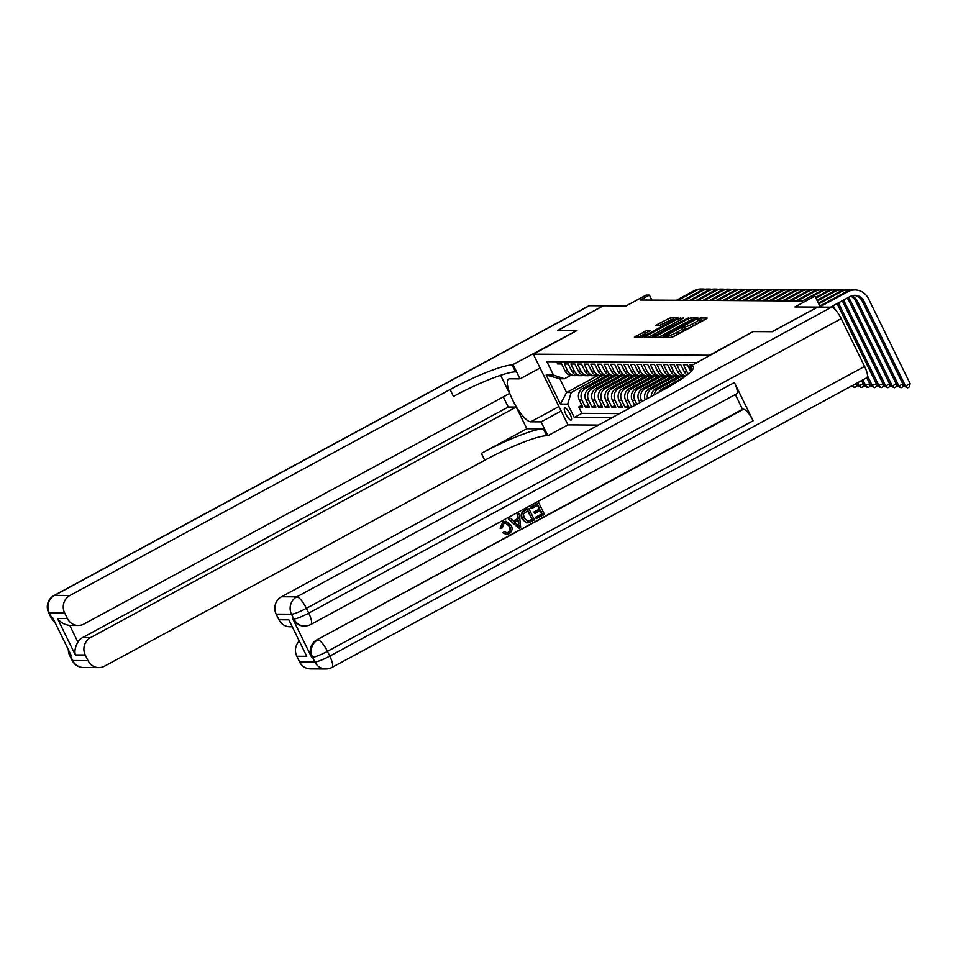 <?xml version="1.0" encoding="UTF-8"?>
<svg xmlns="http://www.w3.org/2000/svg" width="958" height="958" viewBox="0 0 958 958"><rect width="100%" height="100%" fill="white"/><g stroke="black" fill="none" stroke-linecap="round" stroke-linejoin="round"><path stroke-width="1.44" d="M665.367 336.665L664.577 337.348L671.474 337.396L673.917 336.426L706.058 319.014L707.196 318.044L700.286 318.008L697.711 319.337L698.681 319.361A6.754 0.958 -26.1 0 1 699.029 319.493A6.754 0.958 -26.1 0 1 695.041 322.475L692.371 323.924A6.754 0.958 -26.1 0 1 684.575 327.001L681.976 327.672L681.102 328.331L682.072 328.354A6.754 0.958 -26.1 0 1 682.431 328.486A6.754 0.958 -26.1 0 1 678.444 331.468L675.761 332.917A6.754 0.958 -26.1 0 1 667.965 335.995L665.367 336.665M570.92 420.143A6.886 1.88 -118.4 0 0 571.196 420.083A6.886 1.88 -118.4 0 0 569.806 413.593A6.886 1.88 -118.4 0 0 564.921 407.916A6.886 1.88 -118.4 0 0 564.645 407.976A6.886 1.88 -118.4 0 0 566.034 414.479A6.886 1.88 -118.4 0 0 570.92 420.143M647.129 330.354L634.435 337.132L642.207 337.216L644.638 336.246L678.025 317.912L670.253 317.828L656.925 324.69L655.679 325.624L659.068 325.672L666.912 321.792A5.652 0.802 -26.1 0 1 673.714 319.313A5.652 0.802 -26.1 0 1 670.384 321.804L649.225 333.276A5.652 0.802 -26.1 0 1 642.411 335.743A5.652 0.802 -26.1 0 1 645.752 333.252L650.518 330.402L647.129 330.354L647.967 332.055M753.06 331.588L772.1 331.707L817.569 307.075L794.9 306.931L814.911 296.094L811.594 296.082L802.505 301.004L640.315 300.022L649.416 295.1L646.099 295.076L626.089 305.913L603.42 305.782L557.939 330.414L576.979 330.522L533.319 354.173L709.423 355.262L753.072 331.624M655.883 336.318L654.745 337.288L662.421 337.336L664.852 336.378L698.238 318.032L690.455 317.948L688.024 318.906L655.883 336.318L656.362 337.3M652.314 337.276L644.638 337.228L645.776 336.258L677.917 318.846L683.749 317.948L669.462 325.936L668.217 326.87L670.504 326.918L688.299 317.96L652.314 337.276M581.877 405.258L578.74 406.958L582.715 406.982L579.303 400.001L581.949 400.025A8.598 8.179 -89.7 0 1 585.482 388.433L608.809 375.799M588.487 405.306L585.362 406.994L589.338 407.018L585.913 400.049L588.559 400.061A8.598 8.179 -89.7 0 1 592.092 388.481L615.431 375.835M595.11 405.342L591.984 407.042L595.96 407.066L592.535 400.085L595.181 400.097A8.598 8.179 -89.7 0 1 598.714 388.517L622.053 375.871M601.732 405.378L598.606 407.078L602.57 407.102L599.157 400.121L601.804 400.145A8.598 8.179 -89.7 0 1 605.336 388.553L628.676 375.919M608.354 405.426L605.216 407.114L609.192 407.138L605.779 400.169L608.426 400.181A8.598 8.179 -89.7 0 1 611.958 388.601L635.286 375.955M614.976 405.462L611.839 407.162L615.814 407.186L612.401 400.204L615.048 400.216A8.598 8.179 -89.7 0 1 618.581 388.637L641.908 375.991M621.586 405.497L618.461 407.198L622.437 407.222L619.012 400.24L621.658 400.264A8.598 8.179 -89.7 0 1 625.191 388.673L648.53 376.039M628.209 405.545L625.083 407.234L629.059 407.258L625.634 400.288L628.28 400.3A8.598 8.179 -89.7 0 1 631.813 388.72L655.152 376.075M691.88 364.759L690.071 364.759L690.455 365.537M690.826 371.68L687.425 364.735L683.449 364.711L686.874 371.692A8.598 8.179 -89.7 0 0 688.383 373.859M687.042 374.949A8.598 8.179 90.3 0 1 684.228 371.668L680.803 364.699L676.827 364.675L680.252 371.644A8.598 8.179 -89.7 0 0 685.569 376.063M685.257 376.29L684.826 376.29A8.598 8.179 90.3 0 1 677.605 371.632L674.181 364.663L670.217 364.639L673.63 371.608A8.598 8.179 -89.7 0 0 682.838 376.027M680.851 376.266L678.204 376.255A8.598 8.179 90.3 0 1 670.983 371.596L667.57 364.615L663.595 364.591L667.008 371.572A8.598 8.179 -89.7 0 0 676.216 375.979M674.24 376.231L671.582 376.219A8.598 8.179 90.3 0 1 664.361 371.548L660.948 364.579L656.972 364.555L660.385 371.524A8.598 8.179 -89.7 0 0 669.606 375.943M667.618 376.195L664.972 376.171A8.598 8.179 90.3 0 1 657.739 371.512L654.326 364.531L650.35 364.507L653.775 371.488A8.598 8.179 -89.7 0 0 662.984 375.907M660.996 376.147L658.35 376.135A8.598 8.179 90.3 0 1 651.117 371.476L647.704 364.495L643.728 364.471L647.153 371.453A8.598 8.179 -89.7 0 0 656.362 375.859M654.374 376.111L651.727 376.099A8.598 8.179 90.3 0 1 644.506 371.429L641.082 364.459L637.118 364.435L640.531 371.405A8.598 8.179 -89.7 0 0 649.74 375.823M647.752 376.075L645.105 376.051A8.598 8.179 90.3 0 1 637.884 371.393L634.459 364.411L630.496 364.387L633.909 371.369A8.598 8.179 -89.7 0 0 643.117 375.787M641.13 376.027L638.483 376.015A8.598 8.179 90.3 0 1 631.262 371.357L627.849 364.375L623.874 364.351L627.286 371.333A8.598 8.179 -89.7 0 0 636.507 375.74M634.519 375.991L631.873 375.979A8.598 8.179 90.3 0 1 624.64 371.309L621.227 364.339L617.251 364.315L620.676 371.285A8.598 8.179 -89.7 0 0 629.885 375.704M627.897 375.955L625.251 375.931A8.598 8.179 90.3 0 1 618.018 371.273L614.605 364.291L610.629 364.268L614.054 371.249A8.598 8.179 -89.7 0 0 623.263 375.668M621.275 375.907L618.629 375.895A8.598 8.179 90.3 0 1 611.408 371.237L607.983 364.256L604.019 364.232L607.432 371.213A8.598 8.179 -89.7 0 0 616.641 375.62M614.653 375.871L612.006 375.859A8.598 8.179 90.3 0 1 604.785 371.189L601.361 364.22L597.397 364.196L600.81 371.165A8.598 8.179 -89.7 0 0 610.018 375.584M608.031 375.835L605.384 375.811A8.598 8.179 90.3 0 1 598.163 371.153L594.75 364.172L590.775 364.148L594.188 371.129A8.598 8.179 -89.7 0 0 603.408 375.548M601.42 375.787L598.774 375.776A8.598 8.179 90.3 0 1 591.541 371.117L588.128 364.136L584.152 364.112L587.577 371.093A8.598 8.179 -89.7 0 0 596.786 375.5M594.798 375.752L592.152 375.74A8.598 8.179 90.3 0 1 584.919 371.069L581.506 364.1L577.53 364.076L580.955 371.045A8.598 8.179 -89.7 0 0 590.164 375.464M588.176 375.716L585.53 375.692A8.598 8.179 90.3 0 1 578.309 371.033L574.884 364.052L570.92 364.028L574.333 371.009A8.598 8.179 -89.7 0 0 583.542 375.428M581.554 375.668L578.907 375.656A8.598 8.179 90.3 0 1 571.687 370.997L568.262 364.016L564.298 363.992L567.711 370.974A8.598 8.179 -89.7 0 0 576.92 375.38M579.303 400.001A8.598 8.179 90.3 0 1 582.823 388.421L606.091 375.823M585.913 400.049A8.598 8.179 90.3 0 1 589.445 388.457L612.713 375.859M592.535 400.085A8.598 8.179 90.3 0 1 596.068 388.505L619.335 375.895M599.157 400.121A8.598 8.179 90.3 0 1 602.69 388.541L625.957 375.943M605.779 400.169A8.598 8.179 90.3 0 1 609.312 388.577L632.567 375.979M612.401 400.204A8.598 8.179 90.3 0 1 615.922 388.625L639.19 376.015M619.012 400.24A8.598 8.179 90.3 0 1 622.544 388.661L645.812 376.063M625.634 400.288A8.598 8.179 90.3 0 1 629.166 388.697L652.434 376.099M636.83 404.264L634.903 400.336A8.598 8.179 -89.7 0 1 638.435 388.756L661.774 376.111M634.735 405.402L632.256 400.324A8.598 8.179 90.3 0 1 635.789 388.744L659.056 376.135M642.04 401.438L641.525 400.384A8.598 8.179 -89.7 0 1 645.057 388.792L668.397 376.159M639.956 402.576L638.878 400.36A8.598 8.179 90.3 0 1 642.411 388.78L665.666 376.183M647.464 398.504A8.598 8.179 -89.7 0 1 651.68 388.84L675.007 376.195M645.201 399.726A8.598 8.179 90.3 0 1 649.021 388.816L672.288 376.219M653.991 394.971A8.598 8.179 -89.7 0 1 658.29 388.876L681.629 376.231M651.212 396.48A8.598 8.179 90.3 0 1 655.643 388.864L678.911 376.255M663.786 389.655A8.598 8.179 -89.7 0 1 664.912 388.912L669.283 386.553M658.888 392.313A8.598 8.179 90.3 0 1 662.265 388.9L684.467 376.877M598.403 425.077L567.962 424.897L533.319 354.173M578.74 406.958L581.877 413.365L574.237 417.496L611.97 417.724M574.237 417.496L567.687 404.12L560.406 404.072L546.168 375.021L553.449 375.069L546.898 361.693L695.903 362.591M556.598 361.753L557.676 363.956L561.651 363.98L565.064 370.95A8.598 8.179 90.3 0 0 572.285 375.608L574.932 375.632M631.609 407.09L628.28 400.3M625.083 407.234L621.658 400.264M618.461 407.198L615.048 400.216M611.839 407.162L608.426 400.181M605.216 407.114L601.804 400.145M598.606 407.078L595.181 400.097M591.984 407.042L588.559 400.061M585.362 406.994L581.949 400.025M581.877 413.365L619.61 413.593M597.636 375.68L566.585 392.505L571.219 392.529L602.187 375.752M651.859 300.094L649.416 295.1M820.299 307.087L814.911 296.094M570.645 375.428L564.478 378.769L559.843 378.745L566.585 392.505L560.406 404.072M553.449 375.069L564.478 378.769M571.219 392.529L567.687 404.12M546.168 375.021L559.843 378.745M671.055 337.384A6.754 0.958 -26.1 0 0 676.695 334.833L675.761 332.917M682.431 328.486L683.365 330.39A6.754 0.958 -26.1 0 1 679.378 333.372L676.695 334.833M699.029 319.493L699.975 321.397A6.754 0.958 -26.1 0 1 695.987 324.379L693.305 325.84A6.754 0.958 -26.1 0 1 685.509 328.917L682.958 329.564M704.358 319.936L699.568 320.571M691.832 319.864L658.517 337.312M664.205 335.983L694.119 320.02L694.993 319.373L693.975 319.337A6.754 0.958 -26.1 0 0 686.179 322.415L666.888 332.869A6.754 0.958 -26.1 0 0 662.912 335.851A6.754 0.958 -26.1 0 0 663.259 335.971L664.493 336.557M648.41 337.252L678.851 320.762L677.917 318.846M680.216 320.116L678.851 320.762M655.943 333.264A5.652 0.802 -26.1 0 0 652.614 335.755A5.652 0.802 -26.1 0 0 659.415 333.288L668.001 328.271L663.391 329.229L655.943 333.264M671.39 319.733L660.146 325.361M675.091 319.756L673.929 319.756M646.985 332.582L638.303 337.192M854.069 295.339A10.754 10.227 -89.7 0 1 862.272 301.135L903.897 386.086L905.55 386.098L910.1 383.631L868.475 298.68A16.13 15.34 90.3 0 0 854.931 289.939A16.13 15.34 90.3 0 0 847.818 291.735L820.12 306.728M854.931 289.939L853.279 289.927A16.13 15.34 90.3 0 0 846.154 291.723L819.773 306.009M830.502 307.147L850.153 296.513A10.754 10.227 -89.7 0 1 863.936 301.135L905.55 386.098L907.633 387.846L903.897 386.086M910.1 383.631L909.453 386.852L907.633 387.846M506.686 532.852L507.908 532.456C510.111 530.828 510.518 528.732 509.141 526.134L505.501 522.876M500.639 528.301L503.225 522.074L506.004 521.26L511.201 525.295C512.865 528.864 512.135 531.702 509.021 533.822L506.626 534.468L503.178 532.768L504.543 531.582L506.95 532.864L508.447 532.456C510.638 530.84 511.045 528.732 509.668 526.134L505.764 522.876L504.016 523.319L502.363 527.846L500.112 528.301L502.699 522.074L505.74 521.272M506.375 534.456L502.651 532.756L504.543 531.582M513.368 520.936L517.691 518.601L517.2 514.398L519.368 513.512L520.649 527.331L518.913 528.277L508.961 519.152L510.59 518.266L513.56 521.128L518.218 518.601L517.727 514.398L519.368 513.512M518.913 528.277L508.435 519.152L510.59 518.266M536.779 518.589L536.133 517.272L542.288 513.931L540.563 510.41L534.827 513.512L534.181 512.195L539.917 509.081L537.965 505.117L531.534 508.602L530.349 507.273L538.863 502.962L544.479 514.422L536.252 518.589L535.606 517.272L541.761 513.931L540.144 510.638M534.827 513.512L533.642 512.183L539.378 509.081L537.546 505.345M292.849 618.988L293.843 619A12.897 12.274 90.3 0 0 304.668 625.981L303.686 625.981A12.897 12.274 -89.7 0 1 292.849 618.988L311.566 657.212A12.897 12.274 -89.7 0 1 316.87 639.836L743.528 409.282A12.897 3.521 61.6 0 1 753.12 420.778L734.391 382.541A12.897 3.521 61.6 0 1 736.57 393.87L310.895 624.424A12.897 3.521 -118.4 0 0 308.727 613.108L734.391 382.541M735.313 394.54L742.534 409.27L316.87 639.836M528.66 522.781L526.146 522.817L528.133 522.781L526.146 522.817L522.134 519.056C520.326 515.392 521.068 512.554 524.349 510.53L528.78 508.411L534.396 519.883L528.66 522.781L526.672 522.817L522.673 519.056C520.853 515.404 521.595 512.554 524.876 510.53L528.78 508.411M772.292 331.707L753.132 331.588L690.586 366.088A53.756 7.664 153.9 0 1 693.388 367.07A53.756 7.664 153.9 0 1 661.655 390.816L281.472 596.75L296.788 596.834L831.604 307.159L817.773 307.075L772.292 331.707M689.461 366.076L691.736 370.722M306.752 656.326L288.861 619.826L306.752 656.326L296.812 656.266L299.579 661.906L314.907 662.002L312.559 657.224L311.566 657.212M296.812 656.266A12.897 12.274 -89.7 0 1 299.064 641.225M753.12 420.778L327.456 651.332L329.791 656.11A12.897 1.844 -26.1 0 1 314.907 662.002A12.897 12.274 90.3 0 0 325.744 668.995L310.416 668.9A12.897 12.274 -89.7 0 1 299.579 661.906M831.604 307.159A12.897 3.521 61.6 0 1 841.196 318.655L864.607 366.435A12.897 3.521 61.6 0 1 866.774 377.751L331.959 667.439A12.897 3.521 -118.4 0 0 329.791 656.11L864.607 366.435M291.986 626.771L289.771 626.748A12.897 12.274 -89.7 0 1 278.934 619.766L288.861 619.826M841.196 318.655L306.38 608.33L308.727 613.108A12.897 1.844 -26.1 0 1 293.843 619L291.495 614.222L276.167 614.126L278.934 619.766M276.167 614.126A12.897 12.274 -89.7 0 1 281.472 596.75M742.534 409.27L743.528 409.282M531.534 508.602L530.349 507.273M530.888 507.273L538.863 502.962M527.894 510.566L523.463 513.991L524.218 518.254L528.086 521.332L532.217 519.392L527.894 510.566M532.217 519.392L527.475 510.794M527.559 521.332L531.69 519.392M518.841 523.954L518.398 520.182L514.674 522.194L519.128 526.481L517.907 520.445M518.601 526.481L518.314 523.954M83.526 667.522A12.897 12.897 0 0 1 72.018 660.302A12.897 1.844 -26.1 0 0 72.688 660.541L88.004 660.625A12.897 12.274 90.3 0 0 98.842 667.618L83.526 667.522A12.897 12.274 -89.7 0 1 72.688 660.541L70.341 655.763L71.335 655.763L52.606 617.539L51.612 617.527L49.277 612.749A12.897 12.274 -89.7 0 1 54.57 595.373L69.898 595.469A12.897 12.274 90.3 0 0 64.605 612.845L49.277 612.749A12.897 1.844 153.9 0 1 48.607 612.521A12.897 12.897 0 0 1 54.043 595.493A12.897 3.521 -118.4 0 1 54.57 595.373L589.386 305.698L603.217 305.782L557.748 330.414L576.908 330.522L512.111 365.01A53.756 7.664 -26.1 0 0 450.092 389.535L69.898 595.469M540.096 368.004L520.026 378.865L509.668 378.805A24.189 6.598 -118.4 0 0 508.686 379.033A24.189 6.598 -118.4 0 0 513.56 401.869A24.189 6.598 -118.4 0 0 530.732 421.807L541.102 421.879L547.88 435.734L546.755 435.722A53.756 7.664 -26.1 0 0 484.736 460.259L104.542 666.181A12.897 12.274 90.3 0 1 98.842 667.618M520.026 378.865L513.237 365.01M78.197 625.478L70.257 625.43A12.897 12.274 -89.7 0 1 69.742 625.418L77.897 642.052C75.215 646.77 74.365 651.057 75.323 654.937L57.432 618.425L67.359 618.485A12.897 12.274 90.3 0 0 78.197 625.478A12.897 12.274 90.3 0 0 83.897 624.041L509.56 393.475L500.651 375.296M503.309 396.875L508.267 407.006L516.206 407.054L90.543 637.609A12.897 12.274 90.3 0 0 85.25 654.997L75.323 654.937M526.84 428.741L543.39 428.849A53.756 7.664 -26.1 0 0 481.359 453.374L526.84 428.741L516.206 407.054M67.359 618.485L64.605 612.845M54.043 595.493L588.859 305.818A12.897 3.521 61.6 0 1 589.386 305.698M561.16 411.006L541.102 421.879M567.95 424.861L547.88 435.734M88.004 660.625L85.25 654.997M77.897 642.052A12.897 12.274 -89.7 0 1 82.604 637.561L90.543 637.609M508.267 407.006L82.604 637.561M512.111 365.01L515.488 371.884A53.756 7.664 -26.1 0 0 453.457 396.42L450.092 389.535M57.432 618.425C60.33 622.413 64.425 624.736 69.742 625.418M850.8 290.13A16.13 15.34 90.3 0 0 848.309 289.903A16.13 15.34 90.3 0 0 841.196 291.687L818.719 303.866M848.309 289.903L846.656 289.891A16.13 15.34 90.3 0 0 839.543 291.675L818.36 303.147M851.59 295.878A10.754 10.227 -89.7 0 1 857.314 301.099L898.927 386.062L902.843 383.942M850.752 296.214A10.754 10.227 -89.7 0 1 855.662 301.087L897.275 386.05L898.927 386.062L901.023 387.798L897.275 386.05M903.25 384.757L902.831 386.816L901.023 387.798M844.178 290.082A16.13 15.34 90.3 0 0 841.699 289.855A16.13 15.34 90.3 0 0 834.574 291.651L817.306 301.004M841.699 289.855L840.034 289.843A16.13 15.34 90.3 0 0 832.921 291.639L816.958 300.285M848.058 297.651A10.754 10.227 -89.7 0 1 850.692 301.063L892.317 386.014L896.221 383.895M847.016 298.213A10.754 10.227 -89.7 0 1 849.039 301.052L890.653 386.014L892.317 386.014L894.401 387.762L890.653 386.014M896.628 384.721L896.221 386.781L894.401 387.762M837.555 290.046A16.13 15.34 90.3 0 0 835.077 289.819A16.13 15.34 90.3 0 0 827.952 291.615L815.905 298.13M835.077 289.819L833.424 289.807A16.13 15.34 90.3 0 0 826.299 291.603L815.557 297.423M843.555 300.082A10.754 10.227 -89.7 0 1 844.07 301.016L885.695 385.978L889.611 383.859M842.298 300.764A10.754 10.227 -89.7 0 1 842.417 301.004L884.042 385.966L885.695 385.978L887.779 387.727L884.042 385.966M890.006 384.685L889.599 386.733L887.779 387.727M830.933 290.011A16.13 15.34 90.3 0 0 828.454 289.783A16.13 15.34 90.3 0 0 821.329 291.567L812.995 296.082M828.454 289.783L826.802 289.771A16.13 15.34 90.3 0 0 819.677 291.555L802.253 301.004M837.076 303.59L877.42 385.93L882.989 383.823M838.382 302.884L879.073 385.942L881.156 387.679L877.42 385.93M883.384 384.637L882.977 386.697L881.156 387.679M824.311 289.963A16.13 15.34 90.3 0 0 821.832 289.735A16.13 15.34 90.3 0 0 814.719 291.531L797.284 300.968M821.832 289.735L820.18 289.723A16.13 15.34 90.3 0 0 813.055 291.519L795.631 300.968M831.867 306.416L832.298 307.302M866.81 377.739L870.798 385.894L876.366 383.775M833.173 305.71L834.897 309.242M867.517 375.811L872.451 385.894L874.534 387.643L870.798 385.894M876.774 384.601L876.354 386.661L874.534 387.643M817.689 289.927A16.13 15.34 90.3 0 0 815.21 289.699A16.13 15.34 90.3 0 0 808.097 291.495L790.661 300.932M815.21 289.699L813.558 289.687A16.13 15.34 90.3 0 0 806.444 291.483L789.009 300.92M861.589 380.566L864.176 385.846L869.744 383.739M862.895 379.859L865.828 385.858L867.924 387.607L864.176 385.846M870.151 384.565L869.732 386.613L867.924 387.607M811.079 289.891A16.13 15.34 90.3 0 0 808.588 289.663A16.13 15.34 90.3 0 0 801.475 291.448L784.039 300.896M808.588 289.663L806.935 289.651A16.13 15.34 90.3 0 0 799.822 291.436L782.387 300.884M856.368 383.392L857.554 385.811L859.218 385.823L863.122 383.703M857.673 382.685L859.218 385.823L861.302 387.559L857.554 385.811M863.529 384.517L863.122 386.577L861.302 387.559M804.457 289.843A16.13 15.34 90.3 0 0 801.978 289.615A16.13 15.34 90.3 0 0 794.853 291.412L777.417 300.848M801.978 289.615L800.313 289.603A16.13 15.34 90.3 0 0 793.2 291.4L775.764 300.848M851.973 385.775L856.5 383.655M852.464 385.511L854.68 387.523L851.446 386.062M856.907 384.481L856.5 386.541L854.68 387.523M797.834 289.807A16.13 15.34 90.3 0 0 795.356 289.579A16.13 15.34 90.3 0 0 788.23 291.376L770.807 300.812M795.356 289.579L793.703 289.567A16.13 15.34 90.3 0 0 786.578 291.364L769.142 300.8M791.212 289.771A16.13 15.34 90.3 0 0 788.733 289.544A16.13 15.34 90.3 0 0 781.608 291.328L764.185 300.776M788.733 289.544L787.081 289.532A16.13 15.34 90.3 0 0 779.956 291.316L762.532 300.764M784.59 289.723A16.13 15.34 90.3 0 0 782.111 289.496A16.13 15.34 90.3 0 0 774.998 291.292L757.562 300.728M782.111 289.496L780.459 289.484A16.13 15.34 90.3 0 0 773.334 291.28L755.91 300.728M777.98 289.687A16.13 15.34 90.3 0 0 775.489 289.46A16.13 15.34 90.3 0 0 768.376 291.256L750.94 300.692M775.489 289.46L773.836 289.448A16.13 15.34 90.3 0 0 766.723 291.244L749.288 300.68M771.358 289.651A16.13 15.34 90.3 0 0 768.879 289.424A16.13 15.34 90.3 0 0 761.754 291.208L744.318 300.656M768.879 289.424L767.214 289.412A16.13 15.34 90.3 0 0 760.101 291.196L742.666 300.644M764.735 289.603A16.13 15.34 90.3 0 0 762.257 289.376A16.13 15.34 90.3 0 0 755.132 291.172L737.708 300.608M762.257 289.376L760.604 289.364A16.13 15.34 90.3 0 0 753.479 291.16L736.043 300.608M758.113 289.567A16.13 15.34 90.3 0 0 755.634 289.34A16.13 15.34 90.3 0 0 748.509 291.136L731.086 300.572M755.634 289.34L753.982 289.328A16.13 15.34 90.3 0 0 746.857 291.124L729.433 300.561M751.491 289.532A16.13 15.34 90.3 0 0 749.012 289.304A16.13 15.34 90.3 0 0 741.899 291.088L724.464 300.537M749.012 289.304L747.36 289.292A16.13 15.34 90.3 0 0 740.235 291.076L722.811 300.525M744.881 289.484A16.13 15.34 90.3 0 0 742.39 289.256A16.13 15.34 90.3 0 0 735.277 291.052L717.841 300.489M742.39 289.256L740.738 289.244A16.13 15.34 90.3 0 0 733.624 291.04L716.189 300.477M738.259 289.448A16.13 15.34 90.3 0 0 735.78 289.22A16.13 15.34 90.3 0 0 728.655 291.016L711.219 300.453M735.78 289.22L734.115 289.208A16.13 15.34 90.3 0 0 727.002 291.004L709.567 300.441M731.637 289.412A16.13 15.34 90.3 0 0 729.158 289.184A16.13 15.34 90.3 0 0 722.033 290.969L704.609 300.417M729.158 289.184L727.505 289.172A16.13 15.34 90.3 0 0 720.38 290.957L702.944 300.405M725.014 289.364A16.13 15.34 90.3 0 0 722.536 289.136A16.13 15.34 90.3 0 0 715.41 290.933L697.987 300.369M722.536 289.136L720.883 289.124A16.13 15.34 90.3 0 0 713.758 290.921L696.334 300.357M718.392 289.328A16.13 15.34 90.3 0 0 715.913 289.1A16.13 15.34 90.3 0 0 708.8 290.897L691.365 300.333M715.913 289.1L714.261 289.088A16.13 15.34 90.3 0 0 707.136 290.885L689.712 300.321M711.782 289.292A16.13 15.34 90.3 0 0 709.291 289.065A16.13 15.34 90.3 0 0 702.178 290.849L684.742 300.297M709.291 289.065L707.639 289.053A16.13 15.34 90.3 0 0 700.526 290.837L683.09 300.285M705.16 289.244A16.13 15.34 90.3 0 0 702.681 289.017A16.13 15.34 90.3 0 0 695.556 290.813L678.12 300.249M702.681 289.017L701.016 289.005A16.13 15.34 90.3 0 0 693.903 290.801L676.468 300.237M582.823 388.421L585.482 388.433M589.445 388.457L592.092 388.481M596.068 388.505L598.714 388.517M602.69 388.541L605.336 388.553M609.312 388.577L611.958 388.601M615.922 388.625L618.581 388.637M622.544 388.661L625.191 388.673M629.166 388.697L631.813 388.72M635.789 388.744L638.435 388.756M642.411 388.78L645.057 388.792M649.021 388.816L651.68 388.84M655.643 388.864L658.29 388.876M662.265 388.9L664.912 388.912M565.064 370.95L567.711 370.974M571.687 370.997L574.333 371.009M578.309 371.033L580.955 371.045M584.919 371.069L587.577 371.093M591.541 371.117L594.188 371.129M598.163 371.153L600.81 371.165M604.785 371.189L607.432 371.213M611.408 371.237L614.054 371.249M618.018 371.273L620.676 371.285M624.64 371.309L627.286 371.333M631.262 371.357L633.909 371.369M637.884 371.393L640.531 371.405M644.506 371.429L647.153 371.453M651.117 371.476L653.775 371.488M657.739 371.512L660.385 371.524M664.361 371.548L667.008 371.572M670.983 371.596L673.63 371.608M677.605 371.632L680.252 371.644M684.228 371.668L686.874 371.692M638.878 400.36L641.525 400.384M632.256 400.324L634.903 400.336M668.636 337.372L667.965 335.995M679.378 333.372L678.444 331.468M684.623 328.905L683.677 327.001M685.509 328.917L684.575 327.001M693.305 325.84L692.371 323.924M695.987 324.379L695.041 322.475M701.22 319.912L700.286 318.008M667.75 337.372L667.079 335.995M688.958 320.822L688.024 318.906M691.401 319.852L690.455 317.948M663.726 336.917L663.259 335.971M646.255 337.24L645.776 336.258M681.186 319.589L680.36 317.888M669.127 328.522L668.325 326.906M670.84 327.6L670.504 326.918M657.404 325.672L656.925 324.69M668.756 320.702L667.81 318.786M671.187 319.733L670.253 317.828M636.16 337.18L635.681 336.198M645.632 333.228L644.698 331.312M847.818 291.735L846.154 291.723M863.936 301.135L862.272 301.135M692.442 369.884L690.586 366.088M317.864 639.848A12.897 12.274 90.3 0 0 312.559 657.224A12.897 1.844 153.9 0 0 327.456 651.332A12.897 3.521 -118.4 0 0 317.864 639.848M296.788 596.834A12.897 12.274 90.3 0 0 291.495 614.222A12.897 1.844 153.9 0 0 306.38 608.33A12.897 3.521 -118.4 0 0 296.788 596.834M543.39 428.849L546.755 435.722M481.359 453.374L484.736 460.259M54.486 621.371A12.897 12.274 -89.7 0 1 51.612 617.527A12.897 1.844 -26.1 0 1 50.942 617.299A12.897 12.897 0 0 0 54.75 621.91M68.353 649.68A12.897 12.897 0 0 0 69.671 655.523A12.897 1.844 153.9 0 0 70.341 655.763A12.897 12.274 -89.7 0 1 69.036 651.069M558.957 406.527L530.732 421.807M841.196 291.687L839.543 291.675M857.314 301.099L855.662 301.087M834.574 291.651L832.921 291.639M850.692 301.063L849.039 301.052M827.952 291.615L826.299 291.603M844.07 301.016L842.417 301.004M821.329 291.567L819.677 291.555M814.719 291.531L813.055 291.519M808.097 291.495L806.444 291.483M801.475 291.448L799.822 291.436M794.853 291.412L793.2 291.4M788.23 291.376L786.578 291.364M781.608 291.328L779.956 291.316M774.998 291.292L773.334 291.28M768.376 291.256L766.723 291.244M761.754 291.208L760.101 291.196M755.132 291.172L753.479 291.16M748.509 291.136L746.857 291.124M741.899 291.088L740.235 291.076M735.277 291.052L733.624 291.04M728.655 291.016L727.002 291.004M722.033 290.969L720.38 290.957M715.41 290.933L713.758 290.921M708.8 290.897L707.136 290.885M702.178 290.849L700.526 290.837M695.556 290.813L693.903 290.801M663.487 337.024L662.912 335.851M669.055 328.558L668.217 326.87M653.224 337.024L652.614 335.755M643.034 337L642.411 335.743M674.169 320.259L673.714 319.313M325.744 668.995A12.897 12.897 0 0 0 331.959 667.439M304.668 625.981A12.897 12.897 0 0 0 310.895 624.424M50.942 617.299L48.607 612.521M72.018 660.302L69.671 655.523"/></g></svg>
